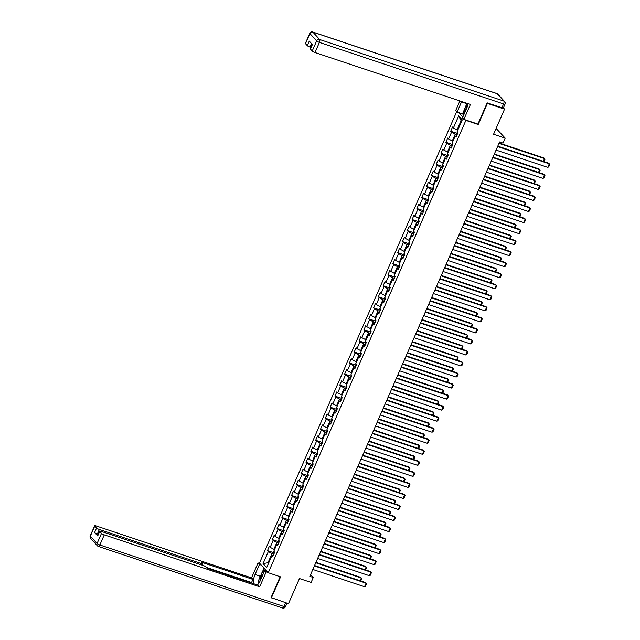 <?xml version="1.0" encoding="UTF-8"?>
<svg xmlns="http://www.w3.org/2000/svg" width="640" height="640" viewBox="0 0 640 640"><rect width="100%" height="100%" fill="white"/><g stroke="black" fill="none" stroke-linecap="round" stroke-linejoin="round"><path stroke-width="0.96" d="M456.736 111.56L259.464 563.096L268.264 572.736L465.888 120.392L465.464 119.92M496.12 128.416L505.208 138.152L503.04 143.104L499.616 141.96L309.84 576.336L313.264 577.488L310.616 574.576M271.056 597.584L288.488 603.664L299.464 578.544L311.104 582.44L313.264 577.488M503.392 107.888L504.536 109.152L493.568 134.264L505.208 138.152M477.784 124.04L478.208 124.512L487.424 103.424L487.104 103.072M487.424 103.424L504.536 109.152M458.704 112.52L462.84 117.048M273.272 555.44L271.944 555.536L272.816 556.488L274.664 552.24L273.8 551.288L276.768 544.496L277.632 545.448L279.488 541.208L278.624 540.256L281.584 533.464L282.456 534.416L284.312 530.168L283.44 529.216L286.408 522.424L287.28 523.376L289.128 519.136L288.264 518.184L291.232 511.392L292.096 512.344L293.952 508.096L293.088 507.144L296.056 500.352L296.92 501.304L298.776 497.064L297.904 496.112L300.872 489.32L301.744 490.272L303.6 486.024L302.728 485.072L305.696 478.28L306.568 479.232L308.416 474.984L307.552 474.04L310.52 467.248L311.384 468.192L313.24 463.952L312.376 463L315.336 456.208L316.208 457.16L318.064 452.912L317.192 451.96L320.16 445.168L321.032 446.12L322.88 441.88L322.016 440.928L324.984 434.136L325.848 435.088L327.704 430.84L326.84 429.888L329.808 423.096L330.672 424.048L332.528 419.808L331.656 418.856L334.624 412.064L335.496 413.016L337.352 408.768L336.48 407.816L339.448 401.024L340.312 401.976L342.168 397.736L341.304 396.784L344.272 389.992L345.136 390.944L346.992 386.696L346.12 385.744L349.088 378.952L349.96 379.904L351.816 375.664L350.944 374.712L353.912 367.92L354.784 368.872L356.632 364.624L355.768 363.672L358.736 356.88L359.6 357.832L361.456 353.592L360.592 352.64L363.552 345.848L364.424 346.8L366.28 342.552L365.408 341.6L368.376 334.808L369.248 335.76L371.096 331.512L370.232 330.568L373.2 323.776L374.064 324.72L375.92 320.48L375.056 319.528L378.024 312.736L378.888 313.688L380.744 309.44L379.872 308.488L382.84 301.696L383.712 302.648L385.568 298.408L384.696 297.456L387.664 290.664L388.528 291.616L390.384 287.368L389.52 286.416L392.488 279.624L393.352 280.576L395.208 276.336L394.344 275.384L397.304 268.592L398.176 269.544L400.032 265.296L399.16 264.344L402.128 257.552L403 258.504L404.848 254.264L403.984 253.312L406.952 246.52L407.816 247.472L409.672 243.224L408.808 242.272L411.776 235.48L412.64 236.432L414.496 232.192L413.624 231.24L416.592 224.448L417.464 225.4L419.32 221.152L418.448 220.2L421.416 213.408L422.28 214.36L424.136 210.12L423.272 209.168L426.24 202.376L427.104 203.328L428.96 199.08L428.088 198.128L431.056 191.336L431.928 192.288L433.784 188.04L432.912 187.096L435.88 180.304L436.752 181.248L438.6 177.008L437.736 176.056L440.704 169.264L441.568 170.216L443.424 165.968L442.56 165.016L445.52 158.224L446.392 159.176L448.248 154.936L447.376 153.984L450.344 147.192L451.216 148.144L453.064 143.896L452.2 142.944L455.168 136.152L456.032 137.104L457.888 132.864L457.024 131.912L462.272 119.88L458.664 115.92L461.112 120.712L457.096 129.904L457.792 130.144M271.944 555.536L266.688 567.56L263.08 563.6L268.328 551.576L267.464 550.624L273.792 552.736M458.664 115.92L453.408 127.952L452.536 127L450.688 131.24L451.552 132.192L448.584 138.984L447.72 138.032L445.864 142.28L446.728 143.232L443.768 150.024L442.896 149.072L441.04 153.312L441.912 154.264L438.944 161.056L438.072 160.104L436.224 164.352L437.088 165.304L434.12 172.096L433.256 171.144L431.4 175.384L432.264 176.336L429.296 183.128L428.432 182.176L426.576 186.424L427.448 187.376L424.48 194.168L423.608 193.216L421.752 197.464L422.624 198.408L419.656 205.2L418.792 204.248L416.936 208.496L417.8 209.448L414.832 216.24L413.968 215.288L412.112 219.536L412.976 220.488L410.016 227.272L409.144 226.328L407.288 230.568L408.16 231.52L405.192 238.312L404.32 237.36L402.472 241.608L403.336 242.56L400.368 249.352L399.504 248.4L397.648 252.64L398.512 253.592L395.544 260.384L394.68 259.432L392.824 263.68L393.696 264.632L390.728 271.424L389.856 270.472L388 274.712L388.872 275.664L385.904 282.456L385.04 281.504L383.184 285.752L384.048 286.704L381.08 293.496L380.216 292.544L378.36 296.784L379.232 297.736L376.264 304.528L375.392 303.576L373.536 307.824L374.408 308.776L371.44 315.568L370.568 314.616L368.72 318.856L369.584 319.808L366.616 326.6L365.752 325.648L363.896 329.896L364.76 330.848L361.8 337.64L360.928 336.688L359.072 340.936L359.944 341.88L356.976 348.672L356.104 347.72L354.256 351.968L355.12 352.92L352.152 359.712L351.288 358.76L349.432 363.008L350.296 363.96L347.328 370.744L346.464 369.8L344.608 374.04L345.48 374.992L342.512 381.784L341.64 380.832L339.784 385.08L340.656 386.032L337.688 392.824L336.824 391.872L334.968 396.112L335.832 397.064L332.864 403.856L332 402.904L330.144 407.152L331.016 408.104L328.048 414.896L327.176 413.944L325.32 418.184L326.192 419.136L323.224 425.928L322.352 424.976L320.504 429.224L321.368 430.176L318.4 436.968L317.536 436.016L315.68 440.256L316.544 441.208L313.576 448L312.712 447.048L310.856 451.296L311.728 452.248L308.76 459.04L307.888 458.088L306.032 462.328L306.904 463.28L303.936 470.072L303.072 469.12L301.216 473.368L302.08 474.32L299.112 481.112L298.248 480.16L296.392 484.408L297.264 485.352L294.296 492.144L293.424 491.192L291.568 495.44L292.44 496.392L289.472 503.184L288.6 502.232L286.752 506.48L287.616 507.432L284.648 514.216L283.784 513.272L281.928 517.512L282.792 518.464L279.832 525.256L278.96 524.304L277.104 528.552L277.976 529.504L275.008 536.296L274.136 535.344L272.288 539.584L273.152 540.536L270.184 547.328L269.32 546.376L267.464 550.624M274.576 549.52L273.872 549.288L276.84 542.496L278.656 543.104M278.088 544.408L276.768 544.496M270.184 547.328L273.872 549.288M273.152 540.536L276.84 542.496M279.392 538.48L278.696 538.248L281.664 531.456L283.48 532.064M282.912 533.368L281.584 533.464M275.008 536.296L278.696 538.248M277.976 529.504L281.664 531.456M284.216 527.448L283.52 527.216L286.488 520.424L288.304 521.032M287.736 522.328L286.408 522.424M279.832 525.256L283.52 527.216M282.792 518.464L286.488 520.424M289.04 516.408L288.336 516.176L291.304 509.384L293.128 509.992M292.552 511.296L291.232 511.392M284.648 514.216L288.336 516.176M287.616 507.432L291.304 509.384M293.856 505.376L293.16 505.144L296.128 498.352L297.944 498.96M297.376 500.256L296.056 500.352M289.472 503.184L293.16 505.144M292.44 496.392L296.128 498.352M298.68 494.336L297.984 494.104L300.952 487.312L302.768 487.92M302.2 489.224L300.872 489.32M294.296 492.144L297.984 494.104M297.264 485.352L300.952 487.312M303.504 483.304L302.808 483.072L305.768 476.28L307.592 476.888M307.024 478.184L305.696 478.28M299.112 481.112L302.808 483.072M302.08 474.32L305.768 476.28M308.328 472.264L307.624 472.032L310.592 465.24L312.408 465.848M311.84 467.152L310.52 467.248M303.936 470.072L307.624 472.032M306.904 463.28L310.592 465.24M313.144 461.232L312.448 461L315.416 454.208L317.232 454.816M316.664 456.112L315.336 456.208M308.76 459.04L312.448 461M311.728 452.248L315.416 454.208M317.968 450.192L317.272 449.96L320.24 443.168L322.056 443.776M321.488 445.08L320.16 445.168M313.576 448L317.272 449.96M316.544 441.208L320.24 443.168M322.792 439.16L322.088 438.92L325.056 432.128L326.88 432.736M326.304 434.04L324.984 434.136M318.4 436.968L322.088 438.92M321.368 430.176L325.056 432.128M327.608 428.12L326.912 427.888L329.88 421.096L331.696 421.704M331.128 423.008L329.808 423.096M323.224 425.928L326.912 427.888M326.192 419.136L329.88 421.096M332.432 417.088L331.736 416.848L334.704 410.056L336.52 410.664M335.952 411.968L334.624 412.064M328.048 414.896L331.736 416.848M331.016 408.104L334.704 410.056M337.256 406.048L336.56 405.816L339.52 399.024L341.344 399.632M340.776 400.936L339.448 401.024M332.864 403.856L336.56 405.816M335.832 397.064L339.52 399.024M342.072 395.008L341.376 394.776L344.344 387.984L346.16 388.592M345.592 389.896L344.272 389.992M337.688 392.824L341.376 394.776M340.656 386.032L344.344 387.984M346.896 383.976L346.2 383.744L349.168 376.952L350.984 377.56M350.416 378.856L349.088 378.952M342.512 381.784L346.2 383.744M345.48 374.992L349.168 376.952M351.72 372.936L351.024 372.704L353.992 365.912L355.808 366.52M355.24 367.824L353.912 367.92M347.328 370.744L351.024 372.704M350.296 363.96L353.992 365.912M356.544 361.904L355.84 361.672L358.808 354.88L360.624 355.488M360.056 356.784L358.736 356.88M352.152 359.712L355.84 361.672M355.12 352.92L358.808 354.88M361.36 350.864L360.664 350.632L363.632 343.84L365.448 344.448M364.88 345.752L363.552 345.848M356.976 348.672L360.664 350.632M359.944 341.88L363.632 343.84M366.184 339.832L365.488 339.6L368.456 332.808L370.272 333.416M369.704 334.712L368.376 334.808M361.8 337.64L365.488 339.6M364.76 330.848L368.456 332.808M371.008 328.792L370.304 328.56L373.272 321.768L375.096 322.376M374.52 323.68L373.2 323.776M366.616 326.6L370.304 328.56M369.584 319.808L373.272 321.768M375.824 317.76L375.128 317.528L378.096 310.736L379.912 311.344M379.344 312.64L378.024 312.736M371.44 315.568L375.128 317.528M374.408 308.776L378.096 310.736M380.648 306.72L379.952 306.488L382.92 299.696L384.736 300.304M384.168 301.608L382.84 301.696M376.264 304.528L379.952 306.488M379.232 297.736L382.92 299.696M385.472 295.688L384.776 295.448L387.736 288.656L389.56 289.264M388.992 290.568L387.664 290.664M381.08 293.496L384.776 295.448M384.048 286.704L387.736 288.656M390.296 284.648L389.592 284.416L392.56 277.624L394.376 278.232M393.808 279.536L392.488 279.624M385.904 282.456L389.592 284.416M388.872 275.664L392.56 277.624M395.112 273.616L394.416 273.376L397.384 266.584L399.2 267.192M398.632 268.496L397.304 268.592M390.728 271.424L394.416 273.376M393.696 264.632L397.384 266.584M399.936 262.576L399.24 262.344L402.208 255.552L404.024 256.16M403.456 257.464L402.128 257.552M395.544 260.384L399.24 262.344M398.512 253.592L402.208 255.552M404.76 251.536L404.056 251.304L407.024 244.512L408.848 245.12M408.272 246.424L406.952 246.52M400.368 249.352L404.056 251.304M403.336 242.56L407.024 244.512M409.576 240.504L408.88 240.272L411.848 233.48L413.664 234.088M413.096 235.384L411.776 235.48M405.192 238.312L408.88 240.272M408.16 231.52L411.848 233.48M414.4 229.464L413.704 229.232L416.672 222.44L418.488 223.048M417.92 224.352L416.592 224.448M410.016 227.272L413.704 229.232M412.976 220.488L416.672 222.44M419.224 218.432L418.528 218.2L421.488 211.408L423.312 212.016M422.744 213.312L421.416 213.408M414.832 216.24L418.528 218.2M417.8 209.448L421.488 211.408M424.04 207.392L423.344 207.16L426.312 200.368L428.128 200.976M427.56 202.28L426.24 202.376M419.656 205.2L423.344 207.16M422.624 198.408L426.312 200.368M428.864 196.36L428.168 196.128L431.136 189.336L432.952 189.944M432.384 191.24L431.056 191.336M424.48 194.168L428.168 196.128M427.448 187.376L431.136 189.336M433.688 185.32L432.992 185.088L435.96 178.296L437.776 178.904M437.208 180.208L435.88 180.304M429.296 183.128L432.992 185.088M432.264 176.336L435.96 178.296M438.512 174.288L437.808 174.056L440.776 167.264L442.592 167.872M442.024 169.168L440.704 169.264M434.12 172.096L437.808 174.056M437.088 165.304L440.776 167.264M443.328 163.248L442.632 163.016L445.6 156.224L447.416 156.832M446.848 158.136L445.52 158.224M438.944 161.056L442.632 163.016M441.912 154.264L445.6 156.224M448.152 152.216L447.456 151.976L450.424 145.184L452.24 145.792M451.672 147.096L450.344 147.192M443.768 150.024L447.456 151.976M446.728 143.232L450.424 145.184M452.976 141.176L452.272 140.944L455.24 134.152L457.064 134.76M456.488 136.064L455.168 136.152M448.584 138.984L452.272 140.944M451.552 132.192L455.24 134.152M453.408 127.952L457.096 129.904M478.208 124.512L465.888 120.392M280.168 576.72L270.96 597.8L271.376 597.936L280.584 576.856L268.264 572.736M461.656 121.304L461.112 120.712M268.704 562.96L268 562.728L268.544 563.32M273.84 554.136L272.024 553.528L268 562.728L263.08 563.6M268.328 551.576L272.024 553.528M450.688 131.24L457.008 133.36M445.864 142.28L452.192 144.392M441.04 153.312L447.368 155.432M436.224 164.352L442.544 166.464M431.4 175.384L437.728 177.504M426.576 186.424L432.904 188.536M421.752 197.464L428.08 199.576M416.936 208.496L423.256 210.608M412.112 219.536L418.44 221.648M407.288 230.568L413.616 232.68M402.472 241.608L408.792 243.72M397.648 252.64L403.976 254.76M392.824 263.68L399.152 265.792M388 274.712L394.328 276.832M383.184 285.752L389.504 287.864M378.36 296.784L384.688 298.904M373.536 307.824L379.864 309.936M368.72 318.856L375.04 320.976M363.896 329.896L370.224 332.008M359.072 340.936L365.4 343.048M354.256 351.968L360.576 354.08M349.432 363.008L355.76 365.12M344.608 374.04L350.936 376.152M339.784 385.08L346.112 387.192M334.968 396.112L341.288 398.232M330.144 407.152L336.472 409.264M325.32 418.184L331.648 420.304M320.504 429.224L326.824 431.336M315.68 440.256L322.008 442.376M310.856 451.296L317.184 453.408M306.032 462.328L312.36 464.448M301.216 473.368L307.536 475.48M296.392 484.408L302.72 486.52M291.568 495.44L297.896 497.552M286.752 506.48L293.072 508.592M281.928 517.512L288.256 519.624M277.104 528.552L283.432 530.664M272.288 539.584L278.608 541.704M497.616 146.544L549.288 163.816L548.688 163.168L497.784 146.152M496.072 150.08L547.744 167.36L549.288 163.816L549.768 164.448L548.688 166.928L547.744 167.36M457.136 132.032L457.072 133.792A2.088 0.416 23.6 0 0 457.368 134.048M499 143.384L544.528 158.608L543.936 157.952L499.168 142.992M543.32 161.376L544.528 158.608L545.008 159.24L543.984 161.592M465.336 111.32L465.032 107.84L467 103.328M467.944 103.64A5.12 2.056 -71.5 0 0 466.392 108.92M263.016 574.416A5.12 2.056 -71.5 0 0 262.12 575.272A5.12 2.056 -71.5 0 0 259.928 581.416M258.816 583.296L258.568 580.424L261.904 572.784L264.064 572.016M463.928 114.552L457.136 111.992L455.728 110.456L459.88 100.952M457.136 111.992L461.52 101.944A8.864 3.552 -71.5 0 1 461.696 101.56M501.912 107.784L503.584 103.96A2.36 0.472 23.6 0 0 505.032 104.128L503.368 107.952A2.36 0.472 -156.4 0 1 501.912 107.784L487.192 102.864L477.92 124.088L463.888 119.392L462.48 117.856L466.872 107.808A8.864 3.552 -71.5 0 0 468.192 103.728M463.888 119.392L470.408 104.472L314.992 52.52A2.36 0.472 -156.4 0 1 312.224 51.048L310.416 49.064A2.36 0.472 -156.4 0 1 310.304 48.808L312.24 44.376M311.584 43.648L310.072 47.12A2.36 0.472 -156.4 0 1 307.304 45.656L305.496 43.672A2.36 0.472 -156.4 0 1 305.384 43.416L309.808 33.296A2.36 0.472 23.6 0 0 309.92 33.552L305.496 43.672M310.416 49.064L312.4 44.536L309.28 41.128L307.304 45.656M310.072 47.12L310.92 47.408M462.544 113.8L465.048 108.064M465.144 109.136L462.92 114.216M266.648 570.968L264.792 570.344L266.2 571.88L259.68 586.808L104.264 534.856L99.84 544.976L284.016 606.544L285.68 602.72M264.792 570.344L260.408 580.392A8.864 3.552 -71.5 0 1 257.384 584.976M260.368 576.304L255.056 574.528A8.864 3.552 -71.5 0 0 253.496 583.672M255.056 574.528L259.448 564.48L258.04 562.944L251.52 577.872L252.928 579.408L201.576 562.248L202.696 563.472A2.36 0.472 23.6 0 1 202.808 563.728A2.36 0.472 23.6 0 1 201.352 563.568L99.344 529.464L97.36 533.992A2.36 0.472 -156.4 0 1 94.592 532.52L97.712 535.936A2.36 0.472 -156.4 0 1 97.6 535.68L99.576 531.152A2.36 0.472 23.6 0 0 99.688 531.408L101.496 533.392A2.36 0.472 23.6 0 0 104.264 534.856M252.232 583.256L251.568 582.52L252.928 579.408M99.576 531.152A2.36 0.472 23.6 0 1 101.032 531.312L203.04 565.416A2.36 0.472 23.6 0 1 205.808 566.88L206.928 568.112L258.272 585.272L259.68 586.808M268.048 572.504L266.2 571.88M259.896 563.56L258.04 562.944M261.296 565.096L259.448 564.48M251.52 577.872L96.104 525.92A2.36 0.472 23.6 0 0 94.656 525.752A2.36 0.472 23.6 0 0 94.768 526.016L96.576 527.992A2.36 0.472 23.6 0 0 99.344 529.464M98.208 534.272L97.36 533.992M251.568 582.52L206.256 567.376M258.784 582.904A8.864 3.552 -71.5 0 0 258.76 583.376M262.04 572.736L264.056 568.12M264.432 568.544L262.704 572.496M266.024 570.288L265.848 570.696M492.792 157.584L544.464 174.856L543.872 174.2L492.968 157.184M491.248 161.12L542.92 178.392L544.464 174.856L544.944 175.488L543.864 177.968L542.92 178.392M487.968 168.616L539.64 185.888L539.048 185.24L488.144 168.224M486.424 172.16L538.096 189.432L539.64 185.888L540.12 186.528L539.04 189L538.096 189.432M452.312 143.072L452.248 144.832A2.088 0.416 23.6 0 0 452.552 145.08M494.176 154.424L539.712 169.64L539.112 168.992L494.344 154.024M538.504 172.408L539.712 169.64L540.192 170.272L539.16 172.632M447.496 154.112L447.424 155.872A2.088 0.416 23.6 0 0 447.728 156.12M489.352 165.456L534.888 180.68L534.296 180.024L489.528 165.064M533.68 183.448L534.888 180.68L535.368 181.312L534.336 183.664M483.152 179.656L534.824 196.928L534.224 196.28L483.32 179.264M481.608 183.192L533.272 200.464L534.824 196.928L535.304 197.56L534.216 200.04L533.272 200.464M478.328 190.688L530 207.968L529.408 207.312L478.504 190.296M476.784 194.232L528.456 211.504L530 207.968L530.48 208.6L529.4 211.072L528.456 211.504M473.504 201.728L525.176 219L524.584 218.352L473.68 201.336M471.96 205.264L523.632 222.536L525.176 219L525.656 219.632L524.576 222.112L523.632 222.536M442.672 165.144L442.608 166.904A2.088 0.416 23.6 0 0 442.904 167.16M484.528 176.496L530.064 191.712L529.472 191.064L484.704 176.096M528.856 194.48L530.064 191.712L530.544 192.344L529.52 194.704M437.848 176.184L437.784 177.944A2.088 0.416 23.6 0 0 438.088 178.192M479.712 187.528L525.248 202.752L524.648 202.096L479.88 187.136M524.032 205.52L525.248 202.752L525.72 203.384L524.696 205.736M433.024 187.216L432.96 188.944A2.088 0.416 23.6 0 0 433.264 189.232M474.888 198.568L520.424 213.784L519.832 213.136L475.064 198.168M432.96 188.944L433.488 187.728M519.216 216.552L520.424 213.784L520.904 214.424L519.872 216.776M468.688 212.768L520.36 230.04L519.76 229.384L468.856 212.368M467.136 216.304L518.808 233.576L520.36 230.04L520.832 230.672L519.752 233.144L518.808 233.576M428.208 198.256L428.144 200.016A2.088 0.416 23.6 0 0 428.44 200.264M470.064 209.6L515.6 224.824L515.008 224.176L470.24 209.208M514.392 227.592L515.6 224.824L516.08 225.456L515.056 227.808M463.864 223.8L515.536 241.072L514.944 240.424L464.04 223.408M462.32 227.336L513.992 244.608L515.536 241.072L516.016 241.704L514.936 244.184L513.992 244.608M423.384 209.288L423.32 211.048A2.088 0.416 23.6 0 0 423.624 211.304M465.248 220.64L510.776 235.864L510.184 235.208L465.416 220.248M509.568 238.624L510.776 235.864L511.256 236.496L510.232 238.848M459.04 234.84L510.712 252.112L510.12 251.456L459.216 234.44M457.496 238.376L509.168 255.648L510.712 252.112L511.192 252.744L510.112 255.216L509.168 255.648M418.56 220.328L418.496 222.088A2.088 0.416 23.6 0 0 418.8 222.336M460.424 231.672L505.96 246.896L505.36 246.248L460.592 231.28M504.752 249.664L505.96 246.896L506.44 247.528L505.408 249.88M454.224 245.872L505.888 263.144L505.296 262.496L454.392 245.48M452.672 249.408L504.344 266.68L505.888 263.144L506.368 263.776L505.288 266.256L504.344 266.68M413.744 231.36L413.672 233.12A2.088 0.416 23.6 0 0 413.976 233.376M455.6 242.712L501.136 257.936L500.544 257.28L455.776 242.32M499.928 260.696L501.136 257.936L501.616 258.568L500.584 260.92M449.4 256.912L501.072 274.184L500.472 273.528L449.568 256.512M447.856 260.448L499.528 277.72L501.072 274.184L501.552 274.816L500.464 277.288L499.528 277.72M408.92 242.4L408.856 244.16A2.088 0.416 23.6 0 0 409.152 244.408M450.776 253.752L496.312 268.968L495.72 268.32L450.952 253.352M495.104 271.736L496.312 268.968L496.792 269.6L495.768 271.96M444.576 267.944L496.248 285.216L495.656 284.568L444.752 267.552M443.032 271.48L494.704 288.752L496.248 285.216L496.728 285.848L495.648 288.328L494.704 288.752M404.096 253.432L404.032 255.192A2.088 0.416 23.6 0 0 404.336 255.448M445.96 264.784L491.496 280.008L490.896 279.352L446.128 264.392M490.288 282.776L491.496 280.008L491.976 280.64L490.944 282.992M439.752 278.984L491.424 296.256L490.832 295.6L439.928 278.584M438.208 282.52L489.88 299.792L491.424 296.256L491.904 296.888L490.824 299.36L489.88 299.792M399.28 264.472L399.208 266.232A2.088 0.416 23.6 0 0 399.512 266.48M441.136 275.824L486.672 291.04L486.08 290.392L441.312 275.424M485.464 293.808L486.672 291.04L487.152 291.672L486.12 294.032M434.936 290.016L486.608 307.288L486.008 306.64L435.104 289.624M433.392 293.552L485.056 310.832L486.608 307.288L487.088 307.92L486 310.4L485.056 310.832M394.456 275.504L394.392 277.264A2.088 0.416 23.6 0 0 394.688 277.52M436.312 286.856L481.848 302.08L481.256 301.424L436.488 286.464M480.64 304.848L481.848 302.08L482.328 302.712L481.304 305.064M430.112 301.056L481.784 318.328L481.192 317.672L430.288 300.656M428.568 304.592L480.24 321.864L481.784 318.328L482.264 318.96L481.184 321.44L480.24 321.864M389.632 286.544L389.568 288.304A2.088 0.416 23.6 0 0 389.872 288.552M431.496 297.896L477.024 313.112L476.432 312.464L431.664 297.496M475.816 315.88L477.024 313.112L477.504 313.744L476.48 316.104M425.288 312.088L476.96 329.36L476.368 328.712L425.464 311.696M423.744 315.632L475.416 332.904L476.96 329.36L477.44 330L476.36 332.472L475.416 332.904M384.808 297.584L384.744 299.344A2.088 0.416 23.6 0 0 385.048 299.592M426.672 308.928L472.208 324.152L471.608 323.496L426.848 308.536M471 326.92L472.208 324.152L472.688 324.784L471.656 327.136M420.472 323.128L472.136 340.4L471.544 339.752L420.64 322.736M418.92 326.664L470.592 343.936L472.136 340.4L472.616 341.032L471.536 343.512L470.592 343.936M379.992 308.616L379.92 310.344A2.088 0.416 23.6 0 0 380.224 310.624M421.848 319.968L467.384 335.184L466.792 334.536L422.024 319.568M379.92 310.344L380.456 309.128M466.176 337.952L467.384 335.184L467.864 335.816L466.832 338.176M415.648 334.16L467.32 351.44L466.72 350.784L415.816 333.768M414.104 337.704L465.776 354.976L467.32 351.44L467.8 352.072L466.72 354.544L465.776 354.976M375.168 319.656L375.104 321.416A2.088 0.416 23.6 0 0 375.4 321.664M417.032 331L462.56 346.224L461.968 345.568L417.2 330.608M461.352 348.992L462.56 346.224L463.04 346.856L462.016 349.208M410.824 345.2L462.496 362.472L461.904 361.824L411 344.808M409.28 348.736L460.952 366.008L462.496 362.472L462.976 363.104L461.896 365.584L460.952 366.008M370.344 330.688L370.28 332.448A2.088 0.416 23.6 0 0 370.584 332.704M412.208 342.04L457.744 357.256L457.144 356.608L412.376 341.64M456.536 360.024L457.744 357.256L458.224 357.896L457.192 360.248M406 356.24L457.672 373.512L457.08 372.856L406.176 355.84M404.456 359.776L456.128 377.048L457.672 373.512L458.152 374.144L457.072 376.616L456.128 377.048M365.528 341.728L365.456 343.488A2.088 0.416 23.6 0 0 365.76 343.736M407.384 353.072L452.92 368.296L452.328 367.648L407.56 352.68M451.712 371.064L452.92 368.296L453.4 368.928L452.368 371.28M401.184 367.272L452.856 384.544L452.256 383.896L401.352 366.88M399.64 370.808L451.304 388.08L452.856 384.544L453.336 385.176L452.248 387.656L451.304 388.08M360.704 352.76L360.64 354.52A2.088 0.416 23.6 0 0 360.936 354.776M402.56 364.112L448.096 379.336L447.504 378.68L402.736 363.72M446.888 382.096L448.096 379.336L448.576 379.968L447.552 382.32M396.36 378.312L448.032 395.584L447.44 394.928L396.536 377.912M394.816 381.848L446.488 399.12L448.032 395.584L448.512 396.216L447.432 398.688L446.488 399.12M355.88 363.8L355.816 365.56A2.088 0.416 23.6 0 0 356.12 365.808M397.744 375.144L443.28 390.368L442.68 389.72L397.912 374.752M442.064 393.136L443.28 390.368L443.76 391L442.728 393.352M391.536 389.344L443.208 406.616L442.616 405.968L391.712 388.952M389.992 392.88L441.664 410.152L443.208 406.616L443.688 407.248L442.608 409.728L441.664 410.152M351.056 374.832L350.992 376.592A2.088 0.416 23.6 0 0 351.296 376.848M392.92 386.184L438.456 401.408L437.864 400.752L393.096 385.792M437.248 404.168L438.456 401.408L438.936 402.04L437.904 404.392M386.72 400.384L438.392 417.656L437.792 417L386.888 399.984M385.168 403.92L436.84 421.192L438.392 417.656L438.872 418.288L437.784 420.76L436.84 421.192M346.24 385.872L346.176 387.632A2.088 0.416 23.6 0 0 346.472 387.88M388.096 397.224L433.632 412.44L433.04 411.792L388.272 396.824M432.424 415.208L433.632 412.44L434.112 413.072L433.088 415.432M381.896 411.416L433.568 428.688L432.976 428.04L382.072 411.024M380.352 414.952L432.024 432.224L433.568 428.688L434.048 429.32L432.968 431.8L432.024 432.224M341.416 396.904L341.352 398.664A2.088 0.416 23.6 0 0 341.656 398.92M383.28 408.256L428.808 423.48L428.216 422.824L383.448 407.864M427.6 426.24L428.808 423.48L429.288 424.112L428.264 426.464M377.072 422.456L428.744 439.728L428.152 439.072L377.248 422.056M375.528 425.992L427.2 443.264L428.744 439.728L429.224 440.36L428.144 442.832L427.2 443.264M336.592 407.944L336.528 409.704A2.088 0.416 23.6 0 0 336.832 409.952M378.456 419.296L423.992 434.512L423.392 433.864L378.624 418.896M422.784 437.28L423.992 434.512L424.472 435.144L423.44 437.504M372.256 433.488L423.92 450.76L423.328 450.112L372.424 433.096M370.704 437.024L422.376 454.304L423.92 450.76L424.4 451.392L423.32 453.872L422.376 454.304M331.776 418.976L331.704 420.712A2.088 0.416 23.6 0 0 332.008 420.992M373.632 430.328L419.168 445.552L418.576 444.896L373.808 429.936M331.704 420.712L332.24 419.488M417.96 448.32L419.168 445.552L419.648 446.184L418.616 448.536M367.432 444.528L419.104 461.8L418.504 461.144L367.6 444.128M365.888 448.064L417.56 465.336L419.104 461.8L419.584 462.432L418.496 464.912L417.56 465.336M326.952 430.016L326.88 431.744A2.088 0.416 23.6 0 0 327.184 432.024M368.808 441.368L414.344 456.584L413.752 455.936L368.984 440.968M326.88 431.744L327.416 430.528M413.136 459.352L414.344 456.584L414.824 457.216L413.8 459.576M362.608 455.56L414.28 472.832L413.688 472.184L362.784 455.168M361.064 459.104L412.736 476.376L414.28 472.832L414.76 473.472L413.68 475.944L412.736 476.376M322.128 441.056L322.064 442.784A2.088 0.416 23.6 0 0 322.368 443.064M363.992 452.4L409.528 467.624L408.928 466.968L364.16 452.008M322.064 442.784L322.592 441.56M408.32 470.392L409.528 467.624L410.008 468.256L408.976 470.608M357.784 466.6L409.456 483.872L408.864 483.224L357.96 466.208M356.24 470.136L407.912 487.408L409.456 483.872L409.936 484.504L408.856 486.984L407.912 487.408M317.312 452.088L317.24 453.848A2.088 0.416 23.6 0 0 317.544 454.096M359.168 463.44L404.704 478.656L404.112 478.008L359.344 463.04M403.496 481.424L404.704 478.656L405.184 479.288L404.152 481.648M352.968 477.632L404.64 494.912L404.04 494.256L353.136 477.24M351.424 481.176L403.088 498.448L404.64 494.912L405.12 495.544L404.032 498.016L403.088 498.448M312.488 463.128L312.424 464.888A2.088 0.416 23.6 0 0 312.72 465.136M354.344 474.472L399.88 489.696L399.288 489.04L354.52 474.08M398.672 492.464L399.88 489.696L400.36 490.328L399.336 492.68M348.144 488.672L399.816 505.944L399.224 505.296L348.32 488.28M346.6 492.208L398.272 509.48L399.816 505.944L400.296 506.576L399.216 509.056L398.272 509.48M307.664 474.16L307.6 475.92A2.088 0.416 23.6 0 0 307.904 476.176M349.528 485.512L395.056 500.728L394.464 500.08L349.696 485.112M393.848 503.496L395.056 500.728L395.536 501.368L394.512 503.72M343.32 499.712L394.992 516.984L394.4 516.328L343.496 499.312M341.776 503.248L393.448 520.52L394.992 516.984L395.472 517.616L394.392 520.088L393.448 520.52M302.84 485.2L302.776 486.96A2.088 0.416 23.6 0 0 303.08 487.208M344.704 496.544L390.24 511.768L389.64 511.12L344.88 496.152M389.032 514.536L390.24 511.768L390.72 512.4L389.688 514.752M338.504 510.744L390.168 528.016L389.576 527.368L338.672 510.352M336.952 514.28L388.624 531.552L390.168 528.016L390.648 528.648L389.568 531.128L388.624 531.552M298.024 496.232L297.96 497.992A2.088 0.416 23.6 0 0 298.256 498.248M339.88 507.584L385.416 522.808L384.824 522.152L340.056 507.192M384.208 525.568L385.416 522.808L385.896 523.44L384.864 525.792M333.68 521.784L385.352 539.056L384.752 538.4L333.848 521.384M332.136 525.32L383.808 542.592L385.352 539.056L385.832 539.688L384.752 542.16L383.808 542.592M293.2 507.272L293.136 509.032A2.088 0.416 23.6 0 0 293.432 509.28M335.064 518.616L380.592 533.84L380 533.192L335.232 518.224M379.384 536.608L380.592 533.84L381.072 534.472L380.048 536.824M328.856 532.816L380.528 550.088L379.936 549.44L329.032 532.424M327.312 536.352L378.984 553.624L380.528 550.088L381.008 550.72L379.928 553.2L378.984 553.624M288.376 518.304L288.312 520.064A2.088 0.416 23.6 0 0 288.616 520.32M330.24 529.656L375.776 544.88L375.176 544.224L330.408 529.264M374.568 547.64L375.776 544.88L376.256 545.512L375.224 547.864M324.032 543.856L375.704 561.128L375.112 560.472L324.208 543.456M322.488 547.392L374.16 564.664L375.704 561.128L376.184 561.76L375.104 564.232L374.16 564.664M283.56 529.344L283.488 531.104A2.088 0.416 23.6 0 0 283.792 531.352M325.416 540.696L370.952 555.912L370.36 555.264L325.592 540.296M369.744 558.68L370.952 555.912L371.432 556.544L370.4 558.904M319.216 554.888L370.888 572.16L370.288 571.512L319.384 554.496M317.672 558.424L369.336 575.696L370.888 572.16L371.368 572.792L370.28 575.272L369.336 575.696M278.736 540.376L278.664 542.112A2.088 0.416 23.6 0 0 278.968 542.392M320.592 551.728L366.128 566.952L365.536 566.296L320.768 551.336M278.664 542.112L279.2 540.888M364.92 569.712L366.128 566.952L366.608 567.584L365.584 569.936M314.392 565.928L366.064 583.2L365.472 582.544L314.568 565.528M312.848 569.464L364.52 586.736L366.064 583.2L366.544 583.832L365.464 586.304L364.52 586.736M273.912 551.416L273.84 553.144A2.088 0.416 23.6 0 0 274.152 553.424M315.776 562.768L361.312 577.984L360.712 577.336L315.944 562.368M273.84 553.144L274.376 551.92M360.096 580.752L361.312 577.984L361.792 578.616L360.76 580.976M457.6 132.544L457.064 133.768M505.032 104.128A2.36 2.36 0 0 0 504.616 101.592A2.36 2.112 -42.4 0 0 503.8 101.056A2.36 0.944 108.5 0 1 503.584 103.96L319.416 42.4A2.36 0.944 108.5 0 0 319.624 39.496L503.8 101.056L497.064 93.68L312.896 32.12L319.624 39.496A2.36 2.112 137.6 0 0 316.648 40.928L309.92 33.552A2.36 2.112 -42.4 0 1 312.896 32.12A2.36 0.944 108.5 0 0 312.72 32A2.36 2.36 0 0 0 309.808 33.296M312.224 51.048L316.648 40.928A2.36 0.472 23.6 0 0 319.416 42.4L314.992 52.52M466.832 103.72L461.52 101.944M496.672 93.552A2.36 0.944 108.5 0 1 496.888 93.56A2.36 0.944 108.5 0 1 497.064 93.68A2.36 2.112 137.6 0 1 497.888 94.216A2.36 2.36 0 0 0 496.888 93.56L312.72 32M99.688 531.408L97.712 535.936M94.592 532.52L96.576 527.992M94.768 526.016L90.344 536.128L97.072 543.504L101.496 533.392M200.864 564.688L201.352 563.568M90.344 536.128A2.36 0.472 -156.4 0 1 90.232 535.872A2.36 2.36 0 0 0 90.656 538.408A2.36 2.112 -42.4 0 1 90.344 536.128M97.072 543.504A2.36 2.112 137.6 0 0 98.2 546.32A2.36 0.944 108.5 0 0 98.376 546.44A2.36 0.944 108.5 0 0 99.84 544.976A2.36 0.472 -156.4 0 1 97.072 543.504M287.008 603.168L285.464 606.704A2.36 0.472 -156.4 0 1 284.016 606.544A2.36 0.944 108.5 0 1 282.552 608L98.376 546.44A2.36 2.36 0 0 1 97.384 545.784L90.656 538.408M452.776 143.584L452.248 144.8M447.96 154.616L447.424 155.84M443.136 165.656L442.6 166.872M438.312 176.688L437.776 177.912M428.672 198.76L428.136 199.984M423.848 209.8L423.312 211.016M419.024 220.832L418.496 222.056M414.208 231.872L413.672 233.088M409.384 242.904L408.848 244.128M404.56 253.944L404.024 255.168M399.736 264.976L399.208 266.2M394.92 276.016L394.384 277.24M390.096 287.056L389.56 288.272M385.272 298.088L384.744 299.312M375.632 320.16L375.096 321.384M370.808 331.2L370.28 332.416M365.992 342.232L365.456 343.456M361.168 353.272L360.632 354.488M356.344 364.304L355.808 365.528M351.52 375.344L350.992 376.56M346.704 386.376L346.168 387.6M341.88 397.416L341.344 398.64M337.056 408.448L336.528 409.672M317.768 452.6L317.24 453.816M312.952 463.632L312.416 464.856M308.128 474.672L307.592 475.888M303.304 485.704L302.776 486.928M298.488 496.744L297.952 497.96M293.664 507.776L293.128 509M288.84 518.816L288.312 520.032M284.024 529.848L283.488 531.072M504.616 101.592L497.888 94.216M94.656 525.752L90.232 535.872M282.552 608A2.36 2.36 0 0 0 285.464 606.704M202.192 565.128L202.808 563.728"/></g></svg>
